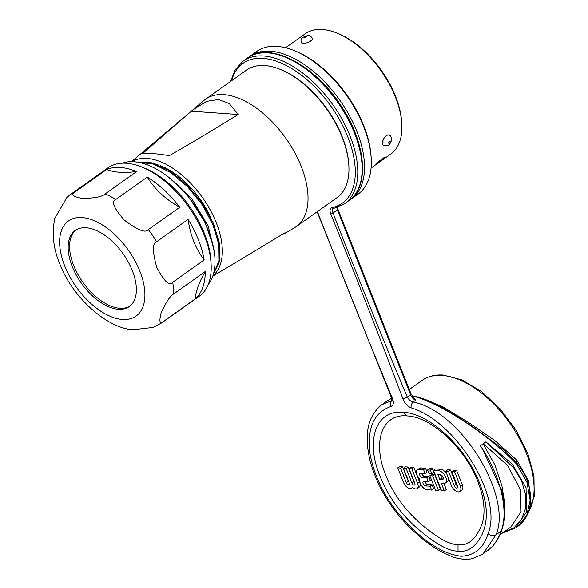 <?xml version="1.0" encoding="UTF-8"?>
<svg xmlns="http://www.w3.org/2000/svg" width="588" height="588" viewBox="0 0 588 588"><rect width="100%" height="100%" fill="white"/><g stroke="black" fill="none" stroke-linecap="round" stroke-linejoin="round"><path stroke-width="0.88" d="M371.065 168.072L373.196 166.551A73.809 40.359 -125.4 0 0 374.277 165.735L375.298 165.015A73.809 40.359 54.6 0 1 374.218 165.831L376.416 164.265A73.809 40.359 -125.4 0 0 377.129 163.743L378.143 163.016A73.809 40.359 54.6 0 1 377.437 163.545L380.149 161.619A73.809 40.359 -125.4 0 0 381.23 160.796L382.244 160.076A73.809 40.359 54.6 0 1 381.164 160.892L390.719 154.107A73.809 40.359 -125.4 0 0 401.832 124.237A73.809 40.359 -125.4 0 0 395.496 97.263A73.809 40.359 -125.4 0 0 337.078 33.112A73.809 40.359 -125.4 0 0 305.223 33.773L285.562 47.738M378.782 162.244L379.811 161.355A73.809 40.359 -125.4 0 0 380.318 160.803L384.265 157.378L385.133 157.033L384.897 157.547A73.809 40.359 54.6 0 1 384.214 158.282L380.774 161.024A73.809 40.359 -125.4 0 0 381.311 160.539L383.192 159.003A73.809 40.359 -125.4 0 0 383.876 158.275L381.34 160.076A73.809 40.359 54.6 0 1 380.826 160.634L376.423 163.765A73.809 40.359 -125.4 0 0 376.849 163.302L379.789 160.7A73.809 40.359 54.6 0 1 379.297 161.303L377.952 162.486A73.809 40.359 54.6 0 1 377.437 163.038L378.782 162.244M381.164 160.892A73.809 40.359 54.6 0 1 380.649 161.252M374.218 165.831A73.809 40.359 54.6 0 1 373.703 166.183M377.437 163.545A73.809 40.359 54.6 0 1 376.923 163.898M383.376 145.06L382.876 144.744L383.023 140.113L383.567 138.974C385.368 135.946 387.235 134.615 389.168 134.99A5.836 2.859 123.1 0 0 383.567 138.974M389.726 135.35L389.168 134.99L389.726 135.35M304.996 43.233A5.836 1.999 -21.6 0 0 305.62 43.093L303.107 43.409L301.563 42.821A5.836 1.999 -21.6 0 0 302.96 43.402A5.836 1.999 -21.6 0 0 303.136 43.409M301.49 42.417L301.563 42.821L301.49 42.417M312.426 38.815L312.324 38.338L312.426 38.815C312.037 40.381 310.17 41.704 306.833 42.792A5.836 1.999 -21.6 0 0 312.426 38.815M305.62 43.1L306.833 42.792M401.832 124.237L401.744 122.672A72.059 39.396 -125.4 0 0 395.562 96.336A72.059 39.396 -125.4 0 0 338.534 33.707L337.078 33.112M351.271 198.95L358.041 194.143A87.516 47.856 -125.4 0 0 371.219 158.731L371.131 157.158A85.767 46.893 -125.4 0 0 363.774 125.81A85.767 46.893 -125.4 0 0 295.889 51.266L294.434 50.671A87.516 47.856 -125.4 0 0 256.662 51.457L249.893 56.272A87.516 47.856 54.6 0 1 356.931 131.55A87.516 47.856 54.6 0 1 351.271 198.95A87.516 47.856 54.6 0 1 350.073 199.758M371.219 158.731A87.516 47.856 -125.4 0 0 363.7 126.743A87.516 47.856 -125.4 0 0 294.434 50.671M248.731 57.139A87.516 47.856 54.6 0 1 249.893 56.272M503.629 523.07L505.055 505.658L501.954 485.975L494.846 464.865L483.115 443.83L480.33 445.814L482.579 449.041C500.969 477.706 508.716 511.259 501.219 531.067L496.059 534.727C512.53 496.522 461.712 411.578 413.151 402.008L415.723 400.178A5.836 3.19 54.6 0 1 412.827 398.267A5.836 3.19 54.6 0 1 410.674 394.96L407.41 397.282L402.92 398.767C404.595 403.096 407.33 406.132 411.122 407.881C410.85 405.529 411.526 403.574 413.151 402.008C410.755 401.361 408.836 399.789 407.41 397.282C381.752 336.527 356.96 275.111 333.036 213.032L337.416 209.916A5.836 3.19 54.6 0 1 336.909 207.571M415.723 400.178L411.181 394.239L337.916 209.196A1.749 0.603 158.4 0 1 337.416 209.916L410.674 394.96A1.749 0.603 -21.6 0 0 411.181 394.239M483.115 443.83L485.909 441.838L512.501 464.285L526.062 487.871L526.583 511.78L515.72 527.884L517.771 526.429L526.723 515.588L530.126 500.116L526.907 482.05L516.543 464.072C491.333 437.332 444.815 405.529 415.79 396.893L416.679 396.702M391.689 398.267L387.485 400.7L391.696 398.289M387.521 400.678L381.987 404.61L392.005 400.524C390.219 402.082 389.895 404.066 391.02 406.484C393.615 405.191 394.034 402.368 392.27 398.025C366.662 336.292 341.885 274.589 317.939 212.907A7.585 4.145 -125.4 0 0 317.336 211.614M391.468 397.716L392.27 398.025M403.074 412.261C376.835 409.586 365.486 438.626 379.062 473.744C386.132 492.722 397.569 509.789 413.386 524.952C433.231 542.673 448.122 551.39 458.052 551.118C467.467 552.566 475.42 547.156 481.91 534.889C488.106 521.343 487.79 505.342 480.947 486.886C468.438 449.739 430.24 413.144 403.074 412.261L407.087 415.936C431.474 416.774 465.674 448.703 478.059 482.182C484.225 498.19 485.607 512.023 482.189 523.68C476.148 539.233 468.092 546.208 458.03 544.606C449.989 544.922 437.685 538.116 421.104 524.187C404.801 509.774 393.115 493.641 386.037 475.788C371.837 442.176 381.972 413.313 407.087 415.936M296.176 226.652L337.108 197.568A78.182 42.748 -125.4 0 0 348.875 165.934L348.816 164.883A77.013 42.108 -125.4 0 0 342.209 136.739A77.013 42.108 -125.4 0 0 281.255 69.796L280.285 69.399A78.182 42.748 -125.4 0 0 246.534 70.104L205.602 99.188A78.182 42.748 54.6 0 1 301.232 166.441A78.182 42.748 54.6 0 1 296.176 226.652A78.182 42.748 54.6 0 1 294.537 227.718L284.21 233.826M501.63 530.545L501.219 531.067C499.388 536.44 496.434 541.577 492.362 546.472L482.954 554.05L496.059 534.727C493.391 536.19 490.708 535.874 487.996 533.772C483.762 547.979 474.803 555.484 461.124 556.27C445.52 554.3 429.247 545.039 412.284 528.472C389.609 506.496 375.563 481.881 370.153 454.634C366.706 428.564 373.667 412.519 391.02 406.484M501.042 488.407C505.474 504.871 505.673 518.917 501.637 530.53C499.44 536.601 496.412 541.857 492.56 546.289L492.362 546.472M482.579 449.041L501.505 490.267M483.351 443.661L507.503 465.453L520.453 489.598L521.049 511.854L510.928 527.01M485.909 441.838L513.883 468.077L521.519 480.683L525.687 494.802L525.562 508.377L521.409 519.763L513.919 527.818L503.651 532.177M397.745 467.857L400.568 468.055L406.359 482.682A2.22 1.213 -125.4 0 0 409.064 484.585A2.22 1.213 -125.4 0 0 409.211 482.88L403.419 468.254L406.161 468.445L411.953 483.071A2.22 1.213 -125.4 0 0 414.665 484.982A2.22 1.213 -125.4 0 0 414.812 483.27L409.02 468.643L411.012 467.232L413.827 467.431L419.619 482.057A6.593 3.602 -125.4 0 1 419.193 487.129L417.201 488.547A6.593 3.602 54.6 0 1 412.298 487.305A6.593 3.602 54.6 0 1 411.6 488.158A6.593 3.602 54.6 0 1 403.537 482.483L397.745 467.857L399.737 466.446L402.56 466.644L408.344 481.263A2.22 1.213 54.6 0 0 408.998 482.336M414.591 482.733A2.22 1.213 54.6 0 1 413.945 481.66L408.153 467.034L405.411 466.843L403.419 468.254M424.918 481.528A2.55 1.396 54.6 0 0 425.102 482.153A2.55 1.396 54.6 0 0 427.623 484.497L432.106 484.813L433.621 488.628L431.629 490.047L427.145 489.73A6.931 3.785 54.6 0 1 420.288 483.373A6.931 3.785 54.6 0 1 419.861 479.316A6.931 3.785 54.6 0 1 417.01 475.089A6.931 3.785 54.6 0 1 417.458 469.753A6.931 3.785 54.6 0 1 419.075 469.349L423.558 469.665L425.55 468.246L427.064 472.068L425.073 473.487L420.589 473.171A2.55 1.396 -125.4 0 0 419.994 473.318A2.55 1.396 -125.4 0 0 419.832 475.288A2.55 1.396 -125.4 0 0 422.353 477.632L426.837 477.941L428.828 476.53L430.342 480.352L428.351 481.763L423.867 481.454A2.55 1.396 -125.4 0 0 423.272 481.601A2.55 1.396 -125.4 0 0 423.11 483.564A2.55 1.396 -125.4 0 0 425.631 485.909L430.115 486.225L432.106 484.813M421.64 473.244A2.55 1.396 54.6 0 0 421.824 473.869A2.55 1.396 54.6 0 0 424.345 476.214L428.828 476.53M417.458 469.753L419.45 468.342A6.931 3.785 -125.4 0 1 421.067 467.938L425.55 468.246M434.664 474.487L440.456 489.113L438.464 490.524L435.649 490.326L429.857 475.699L431.849 474.288L434.664 474.487L432.672 475.898L438.464 490.524M432.386 468.724L433.9 472.546L431.908 473.965L429.093 473.766L427.579 469.944L429.571 468.533L432.386 468.724L430.394 470.143L431.908 473.965M443.955 483.468L446.351 489.525L444.359 490.936L441.544 490.737L433.474 470.356L435.465 468.945L440.647 469.305A7.291 3.991 -125.4 0 1 446.784 473.906M433.474 470.356L438.655 470.723A7.291 3.991 54.6 0 1 445.873 477.419A7.291 3.991 54.6 0 1 445.403 483.035L447.395 481.623A7.291 3.991 -125.4 0 0 448.431 478.066M445.719 471.216L448.541 471.414L454.215 485.739A2.55 1.396 -125.4 0 0 457.339 487.937A2.55 1.396 -125.4 0 0 457.501 485.975L451.827 471.642L454.642 471.841L460.316 486.166A6.931 3.785 54.6 0 1 459.867 491.502A6.931 3.785 54.6 0 1 451.393 485.548L445.719 471.216L447.711 469.797L450.533 469.996L456.207 484.328A2.55 1.396 54.6 0 0 457.567 486.158M459.867 491.502L461.859 490.091A6.931 3.785 -125.4 0 0 462.308 484.755L456.633 470.422L453.818 470.224L451.827 471.642M413.827 467.431L411.835 468.842L417.627 483.468A6.593 3.602 54.6 0 1 417.201 488.547M400.568 468.055L402.56 466.644M406.161 468.445L408.153 467.034M409.02 468.643L411.835 468.842M430.115 486.225L431.629 490.047M423.558 469.665L425.073 473.487M426.837 477.941L428.351 481.763M429.857 475.699L432.672 475.898M427.579 469.944L430.394 470.143M445.403 483.035A7.291 3.991 54.6 0 1 443.705 483.461L441.338 483.292L444.359 490.936M437.803 474.376L440.169 474.538A2.918 1.595 -125.4 0 1 443.058 477.221A2.918 1.595 -125.4 0 1 442.867 479.47A2.918 1.595 -125.4 0 1 442.191 479.639L439.824 479.47L437.803 474.376M440.441 474.582L441.816 478.059L443.301 478.162M441.816 478.059L439.824 479.47M448.541 471.414L450.533 469.996M454.642 471.841L456.633 470.422M348.875 165.934A78.182 42.748 -125.4 0 0 342.165 137.357A78.182 42.748 -125.4 0 0 280.285 69.399M193.062 109.669L204.058 100.386A78.182 42.748 54.6 0 1 205.602 99.188M131.859 161.671A70.016 38.279 54.6 0 1 216.244 222.72A70.016 38.279 54.6 0 1 212.907 275.735M238.757 260.719L285.048 232.716L284.033 233.936L281.828 234.693M210.776 217.604A64.761 35.412 -125.4 0 0 160.553 165.779M155.739 164.008L158.856 165.199M142.355 153.784L192.761 109.927L206.528 101.386L218.662 99.468L229.291 103.598L238.243 114.491C215.48 128.485 193.092 142.083 169.307 155.666C156.254 153.505 147.272 152.873 142.355 153.784M238.243 114.491L191.284 111.206M190.034 198.913L205.072 222.382L213.209 246.122M136.1 161.965L151.91 162.832L169.535 170.748L186.984 184.706L202.235 203.029L213.517 223.565L219.515 243.763L219.5 261.572L213.37 274.236M137.636 162.185L153.262 164.03L170.41 172.402L187.403 186.521L202.066 204.543L212.79 224.344L218.64 243.932L218.898 261.035L213.517 273.714M208.299 284.386A75.264 41.153 -125.4 0 0 199.038 211.996A75.264 41.153 -125.4 0 0 133.983 161.759A75.264 41.153 -125.4 0 0 122.172 163.177M142.017 167.102L144.92 168.293A75.264 41.153 54.6 0 1 210.952 261.219L211.114 264.357A78.763 43.071 -125.4 0 0 204.359 235.567A78.763 43.071 -125.4 0 0 142.017 167.102A78.763 43.071 -125.4 0 0 126.405 163.229A78.763 43.071 -125.4 0 0 108.016 167.815L70.582 194.407A78.763 43.071 54.6 0 1 75.227 191.835L106.685 169.484A78.763 43.071 54.6 0 1 136.592 171.578C123.436 173.144 113.469 172.446 106.685 169.484M205.234 271.538L173.776 293.897C170.255 295.742 166.029 302.114 161.083 313.022C158.863 322.018 159.833 324.716 163.986 321.099L195.444 298.741C195.517 291.942 198.781 282.872 205.234 271.538A78.763 43.071 54.6 0 1 195.444 298.741M163.986 321.099A78.763 43.071 54.6 0 1 161.832 322.827L199.266 296.227A78.763 43.071 -125.4 0 0 211.114 264.357M188.101 219.375A78.763 43.071 54.6 0 1 198.384 239.808A78.763 43.071 54.6 0 1 204.161 259.933C195.62 248.68 190.262 235.156 188.101 219.375L156.643 241.727C152.336 243.072 152.373 251.59 156.753 267.268L156.864 267.555C164.148 281.446 169.425 286.356 172.696 282.284L204.161 259.933M70.582 194.407L66.892 197.399L54.765 218.42C51.759 233.796 53.39 248.827 59.653 263.505C72.42 297.653 107.207 328.28 132.939 329.765L153.159 327.435L161.832 322.827M75.227 191.835C70.435 194.496 72.809 196.686 82.357 198.428C94.697 198.215 102.29 196.715 105.134 193.93L136.592 171.578M147.279 177.098L115.821 199.45C110.941 201.199 113.749 208.071 124.244 220.059C137.541 230.143 145.567 233.326 148.323 229.614L179.781 207.263C165.757 199.472 154.923 189.417 147.279 177.098A78.763 43.071 54.6 0 1 179.781 207.263M72.214 266.415A46.672 25.519 -125.4 0 0 129.309 306.569A46.672 25.519 -125.4 0 0 132.322 270.62A46.672 25.519 -125.4 0 0 75.235 230.474A46.672 25.519 -125.4 0 0 72.214 266.415M129.999 306.039A46.672 25.519 54.6 0 1 73.64 265.409A46.672 25.519 54.6 0 1 75.962 229.989M168.741 177.304L191.585 198.428L208.13 225.851L214.223 251.524M530.523 501.38L528.627 480.881L516.918 460.235L494.677 440.397L468.261 422.265L442.11 406.389L418.612 397.179M385.022 156.886L384.897 157.547M384.78 157.253A73.515 40.197 -125.4 0 1 384.096 157.988L384.214 158.282M384.096 157.988L383.494 158.547M377.298 163.074L377.143 163.552M377.026 163.266L376.438 163.662M383.031 140.12A5.836 2.859 123.1 0 0 382.325 142.877A5.836 2.859 123.1 0 0 382.884 144.744M304.488 37.345A1.345 0.463 -21.6 0 0 306.267 36.75A1.345 0.463 -21.6 0 0 306.319 36.044A1.345 0.463 -21.6 0 0 304.54 36.632A1.345 0.463 -21.6 0 0 304.488 37.345M258.558 53.361A87.516 47.856 -125.4 0 0 247.504 57.969C269.598 40.837 315.433 65.231 341.444 106.413C365.964 143.134 369.977 186.675 348.882 200.648A87.516 47.856 -125.4 0 0 346.957 117.152A87.516 47.856 -125.4 0 0 267.93 52.876A87.516 47.856 -125.4 0 0 258.558 53.361M247.504 57.969L243.123 61.078A87.516 47.856 54.6 0 1 254.148 56.477A87.516 47.856 54.6 0 1 263.549 55.985A87.516 47.856 54.6 0 1 342.576 120.261A87.516 47.856 54.6 0 1 344.502 203.764L348.882 200.648M231.613 80.703A85.767 46.893 54.6 0 1 253.744 58.844A85.767 46.893 54.6 0 1 341.547 123.48A85.767 46.893 54.6 0 1 332.102 207.571A1.749 1.426 -101.9 0 0 333.661 208.439L333.411 208.534A5.836 3.19 -125.4 0 0 333.036 213.032A1.749 0.603 -21.6 0 1 330.713 213.804C355.637 275.551 379.701 337.203 402.92 398.767M412.188 396.18A88.979 48.65 54.6 0 1 415.79 396.893M317.094 211.79L317.505 212.702A1.749 0.603 -21.6 0 0 317.939 212.907M411.122 407.881C455.597 420.729 503.622 497.58 487.996 533.772M332.102 207.571A7.585 4.145 -125.4 0 0 330.713 213.804M412.284 528.472L412.298 529.92C421.126 538.263 430.218 545.245 439.589 550.853L452.157 556.74C459.419 559.298 466.255 559.923 472.671 558.6L482.954 554.05M458.052 551.118L458.03 544.606M417.627 483.468L419.619 482.057M406.359 482.682L408.344 481.263M411.953 483.071L413.945 481.66M427.623 484.497L425.631 485.909M421.067 467.938L419.075 469.349M424.345 476.214L422.353 477.632M438.655 470.723L440.647 469.305M442.191 479.639L443.256 478.882M454.215 485.739L456.207 484.328M460.316 486.166L462.308 484.755M172.696 282.284A78.763 43.071 54.6 0 1 173.776 293.897M139.841 271.156A58.344 31.899 54.6 0 1 122.524 319.482A58.344 31.899 54.6 0 1 64.79 266.121A58.344 31.899 -125.4 0 1 64.702 265.894A58.344 31.899 54.6 0 1 82.011 217.56A58.344 31.899 54.6 0 1 139.746 270.921A58.344 31.899 -125.4 0 1 139.841 271.156M148.323 229.614A78.763 43.071 54.6 0 1 156.643 241.727M105.134 193.93A78.763 43.071 54.6 0 1 115.821 199.45M516.543 464.079L516.756 462.859C522.989 471.319 526.569 477.522 527.487 481.462C530.913 491.414 531.523 500.579 529.34 508.936C527.326 516.499 523.467 522.328 517.756 526.436M516.654 462.763L516.918 460.235M528.465 511.817A85.473 46.739 -125.4 0 0 514.338 429.872A85.473 46.739 -125.4 0 0 442.066 375.416A85.473 46.739 -125.4 0 0 441.36 375.372A85.473 46.739 -125.4 0 0 422.11 380.392C428.027 376.261 435.083 374.483 443.279 375.056L462.014 379.944L481.55 391.608L500.131 408.873L516.021 430.078L527.679 453.172L533.963 475.957L534.227 496.316L528.252 512.413M388.639 142.818A1.345 0.654 123.1 0 0 389.521 143.149A1.345 0.654 123.1 0 0 390.469 141.517A1.345 0.654 123.1 0 0 389.587 141.179A1.345 0.654 123.1 0 0 388.639 142.818M312.368 38.433C311.214 36.456 309.817 35.471 308.185 35.486C302.144 36.816 299.924 39.234 301.519 42.726M337.424 207.395L337.916 209.196M317.505 212.702L391.468 397.731L392.1 400.869L392.586 400.31M333.661 208.439L344.502 203.764M243.123 61.078L235.259 69.59L230.628 81.409M499.844 534.882L511.053 526.921M502.512 532.985L515.72 527.884M492.56 546.289L487.731 550.655M381.987 404.61C368.992 415.106 363.259 431.614 370.109 460.874C377.268 486.842 391.329 509.862 412.298 529.92M412.526 487.496L411.6 488.158M212.782 276.095L238.757 260.727M131.469 161.671L182.471 118.607M411.96 395.82L416.657 396.694C429.475 400.178 443.492 407.087 458.706 417.421L474.523 427.968L501.454 447.887L516.749 462.859M409.299 389.491L422.11 380.392M383.111 144.935C387.448 146.956 390.3 145.155 391.674 139.51C391.358 137.07 390.623 135.615 389.476 135.152"/></g></svg>
